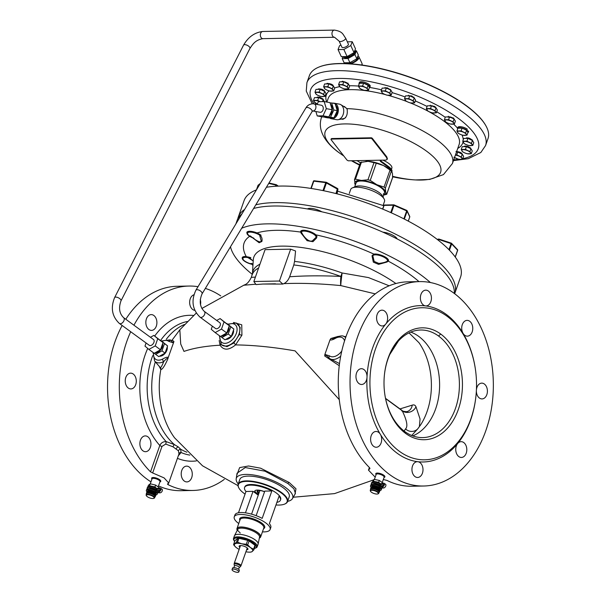 <?xml version="1.0" encoding="UTF-8"?>
<svg xmlns="http://www.w3.org/2000/svg" width="602" height="602" viewBox="0 0 602 602"><rect width="100%" height="100%" fill="white"/><g stroke="black" fill="none" stroke-linecap="round" stroke-linejoin="round"><path stroke-width="0.9" d="M150.974 481.871A102.227 71.646 88.9 0 1 147.204 479.305A102.227 71.646 -91.1 0 1 122.146 325.479M125.795 319.256A102.227 71.646 -91.1 0 1 177.221 286.274L188.99 286.048A102.227 71.646 -91.1 0 1 198.013 286.687M158.492 485.919A102.227 71.646 88.9 0 0 181.157 490.69L192.926 490.457A102.227 71.646 88.9 0 0 224.29 479.395M178.952 453.75L178.433 450.793L172.985 446.804L165.723 444.08L162.006 446.391L152.652 472.961L150.538 471.84A102.227 71.646 -91.1 0 1 130.702 331.732M133.937 325.215A102.227 71.646 -91.1 0 1 188.99 286.048M205.35 288.418A102.227 71.646 -91.1 0 1 220.753 295.898M167.446 484.061L168.011 484.618A102.227 71.646 88.9 0 0 192.926 490.457M194.8 310.346A7.894 5.531 -91.1 0 1 189.69 303.37A7.894 5.531 -91.1 0 1 193.423 294.965A7.894 5.531 -91.1 0 1 193.904 294.777M200.255 299.457A7.894 5.531 -91.1 0 1 200.504 304.71M146.421 318.879A7.894 5.531 -91.1 0 1 151.222 314.613A7.894 5.531 -91.1 0 1 156.324 326.118A7.894 5.531 -91.1 0 1 151.523 330.393A7.894 5.531 -91.1 0 1 146.421 318.879M125.517 383.436A7.894 5.531 -91.1 0 1 130.611 373.15A7.894 5.531 -91.1 0 1 136.007 378.643A7.894 5.531 -91.1 0 1 130.912 388.93A7.894 5.531 -91.1 0 1 125.517 383.436M142.937 450.815A7.894 5.531 -91.1 0 1 140.01 441.988A7.894 5.531 -91.1 0 1 145.255 435.908A7.894 5.531 -91.1 0 1 147.874 436.789A7.894 5.531 -91.1 0 1 150.809 445.615A7.894 5.531 -91.1 0 1 145.564 451.688A7.894 5.531 -91.1 0 1 142.937 450.815M188.494 481.547A7.894 5.531 -91.1 0 1 186.891 481.916A7.894 5.531 -91.1 0 1 181.292 475.294A7.894 5.531 -91.1 0 1 184.987 466.512A7.894 5.531 -91.1 0 1 186.59 466.136A7.894 5.531 -91.1 0 1 192.189 472.758A7.894 5.531 -91.1 0 1 188.494 481.547M152.652 472.961L164.12 477.92L168.733 483.015L167.634 483.91M178.312 455.812L181.089 452.516L180.63 449.152L178.252 446.917L174.467 444.645L166.129 441.582C163.142 441.567 161.035 442.869 159.808 445.495A72.962 51.14 -91.1 0 1 147.716 348.423M159.154 366.249L160.824 369.485C162.269 369.681 164.587 366.197 167.792 359.018C167.958 357.543 166.603 358.393 163.729 361.584A2.152 1.038 -117.4 0 1 162.54 359.093A11.107 6.991 126.2 0 1 153.638 352.877M160.282 367.544L160.335 367.589C160.907 367.799 162.036 365.798 163.729 361.584A13.229 8.323 126.2 0 1 154.594 360.982L153.066 352.463M161.464 340.973L170.05 339.852A13.229 8.323 126.2 0 1 171.156 340.491C172.277 342.387 173.21 342.734 173.948 341.53L172.443 340.356M162.036 341.394A11.107 6.991 126.2 0 1 168.778 341.379A2.152 1.671 127.1 0 1 171.156 340.491L172.623 340.265M173.948 341.53L168.259 357.43C167.288 356.918 165.384 357.475 162.54 359.093M168.778 341.379L173.399 342.839M340.709 356.173A13.229 8.323 126.2 0 1 329.354 358.393A2.152 1.671 -52.9 0 1 329.505 355.872L324.884 354.412L330.024 339.821C330.995 340.333 332.898 339.784 335.743 338.158A11.107 6.991 126.2 0 1 344.54 340.913M159.553 356.166A6.637 4.176 -53.8 0 0 166.897 350.213A6.637 4.176 -53.8 0 0 167.243 346.902M385.573 398.584L402.226 410.76L401.865 410.993L402.226 410.76A8.609 7.42 153.4 0 0 415.974 406.779L420.061 419.015L419.376 426.735M385.528 398.343L402.136 410.496C402.572 411.685 408.306 411.866 407.697 411.362L407.682 411.369A8.609 7.555 68.6 0 0 407.697 411.362L407.697 411.362A8.609 7.555 68.6 0 0 412.204 405.154C413.943 404.529 415.199 405.071 415.974 406.779M399.969 408.908L412.204 405.154M389.825 354.405L398.411 341.025M235.856 223.997L237.068 220.55A114.779 38.543 19.4 0 1 241.899 213.981M253.6 208.48A114.779 38.543 19.4 0 1 427.187 257.099A114.779 38.543 -160.6 0 1 454.299 293.445M252.328 274.392A114.779 38.543 19.4 0 1 230.483 246.775M241.65 228.278A114.779 38.543 19.4 0 1 420.903 274.941A114.779 38.543 -160.6 0 1 430.407 282.534M387.492 260.764C386.935 261.855 384.053 262.743 378.869 263.435L374.196 261.441L372.871 255.985M253.028 263.962L251.094 263.39M249.695 258.01L253.201 261.065M259.597 235.073L261.178 240.8M261.245 240.567C260.99 243.185 257.347 241.635 250.312 235.909M315.779 237.594L312.611 240.642C309.36 242.915 303.604 237.007 301.512 232.214M330.024 339.821L330.859 338.505L333.184 338.602L336.097 337.24A2.152 1.038 62.6 0 0 335.743 338.158M345.954 336.699L343.607 336.345M338.211 336.367L330.859 338.505M219.166 340.529L220.091 345.202C205.621 346.015 193.581 348.084 183.986 351.402L180.713 344.028L179.84 329.783M339.265 399.63L295.1 350.876C273.466 347.128 253.615 345.134 235.548 344.908L241.929 335.163L241.756 324.802L233.516 322.454M339.52 363.585L329.354 358.393C326.555 355.27 325.005 354.473 324.704 355.993L339.257 365.707M324.704 355.993L324.884 354.412M201.851 308.472L243.757 285.25L255.775 284.189M279.426 281.029L290.646 249.16L265.068 249.649L253.848 281.518L279.426 281.029L282.88 284.061L283.813 283.64C300.827 282.925 319.812 283.572 340.77 285.589L375.279 293.881M253.848 281.518L256.053 284.573L262.743 284.046L282.88 284.061M243.757 285.25C244.231 284.686 247.572 285.107 251.275 277.379L255.406 277.078M262.743 284.046L275.46 283.805M283.813 283.64C286.349 282.458 288.29 280.163 289.645 276.769C304.981 275.656 322.055 275.543 340.867 276.416L342.087 272.969L368.484 277.582L389.178 285.792M340.77 285.589A14.35 1.437 96.5 0 1 340.867 276.423A82.497 27.7 19.4 0 0 293.799 264.955L294.566 261.418A82.986 27.865 19.4 0 1 342.094 272.969A14.35 0.512 97.6 0 0 340.77 285.589M290.646 249.16L295.559 250.981L294.566 261.418M289.645 276.769L293.799 264.955M168.259 357.43L167.792 359.018M220.656 343.915A2.152 1.528 154.7 0 1 220.091 345.202C223.598 350.53 228.752 350.432 235.548 344.908A2.152 0.594 46.9 0 0 233.847 342.967L239.415 334.381L240.175 327.458L236.323 323.033L227.737 324.154M294.965 494.25L295.973 488.764L289.133 482.45L260.621 468.198L248.566 465.986L239.626 467.611L236.744 475.279M287.621 501.376A29.874 10.031 -160.6 0 0 292.444 498.622L295.416 493.467L293.949 488.824L287.906 483.504L264.993 471.193L245.27 467.551L237.06 473.225L236.195 478.808A29.874 10.031 -160.6 0 0 238.226 483.978M292.444 498.622A29.874 10.031 -160.6 0 0 285.837 487.71A29.874 10.031 -160.6 0 0 255.248 475.279A29.874 10.031 -160.6 0 0 236.195 478.808M219.339 335.645L221.348 344.72L226.992 346.654L233.847 342.967M225.825 339.355A6.637 4.176 -53.8 0 0 233.17 333.395A6.637 4.176 -53.8 0 0 233.516 330.092M383.308 479.516L386.973 480.404A102.227 71.646 88.9 0 0 411.896 486.243L423.657 486.017A102.227 71.646 88.9 0 1 389.705 474.632A102.227 71.646 -91.1 0 1 351.718 360.35A102.227 71.646 -91.1 0 1 419.722 281.601L407.953 281.826A102.227 71.646 -91.1 0 0 341.176 353.833A102.227 71.646 -91.1 0 0 369.5 467.619L369.718 468.777L369.914 468.213M369.929 468.552L368.462 470.117L375.197 477.16M466.226 453.186A7.894 5.531 -91.1 0 1 461.425 457.452A7.894 5.531 -91.1 0 1 456.324 445.939A7.894 5.531 -91.1 0 1 457.648 443.531A7.894 5.531 -91.1 0 1 461.124 441.672A7.894 5.531 -91.1 0 1 466.226 453.186M423.657 486.017A102.227 71.646 88.9 0 0 491.661 407.268A102.227 71.646 88.9 0 0 453.675 292.986A102.227 71.646 -91.1 0 0 419.722 281.601M475.279 368.432A78.192 54.805 88.9 0 0 463.066 333.35A7.894 5.531 -91.1 0 1 462.178 324.99A7.894 5.531 -91.1 0 1 467.084 320.369A7.894 5.531 -91.1 0 1 469.711 321.25A7.894 5.531 -91.1 0 1 472.638 330.069A7.894 5.531 -91.1 0 1 467.393 336.149A7.894 5.531 -91.1 0 1 464.774 335.269A7.894 5.531 -91.1 0 1 463.066 333.35A78.192 54.805 88.9 0 0 446.157 314.334A78.192 54.805 88.9 0 0 425.524 305.899A7.894 5.531 -91.1 0 1 420.422 298.923A7.894 5.531 -91.1 0 1 424.154 290.518A7.894 5.531 -91.1 0 1 425.757 290.149A7.894 5.531 -91.1 0 1 431.356 296.771A7.894 5.531 -91.1 0 1 427.661 305.553A7.894 5.531 -91.1 0 1 426.065 305.921A7.894 5.531 -91.1 0 1 425.524 305.899A78.192 54.805 88.9 0 0 385.739 324.079A7.894 5.531 -91.1 0 1 382.262 325.945A7.894 5.531 -91.1 0 1 377.161 314.432A7.894 5.531 -91.1 0 1 381.954 310.165A7.894 5.531 -91.1 0 1 387.056 321.671A7.894 5.531 -91.1 0 1 385.739 324.079A78.192 54.805 88.9 0 0 367.009 377.251A7.894 5.531 -91.1 0 1 361.644 384.482A7.894 5.531 -91.1 0 1 356.249 378.989A7.894 5.531 -91.1 0 1 361.343 368.702A7.894 5.531 -91.1 0 1 366.738 374.196A7.894 5.531 -91.1 0 1 367.009 377.251A78.192 54.805 88.9 0 0 380.321 434.26A7.894 5.531 -91.1 0 1 381.209 442.628A7.894 5.531 -91.1 0 1 376.295 447.248A7.894 5.531 -91.1 0 1 373.676 446.368A7.894 5.531 -91.1 0 1 370.742 437.541A7.894 5.531 -91.1 0 1 375.994 431.468A7.894 5.531 -91.1 0 1 378.613 432.341A7.894 5.531 -91.1 0 1 380.321 434.26A78.192 54.805 88.9 0 0 397.23 453.276A78.192 54.805 88.9 0 0 417.863 461.719A7.894 5.531 -91.1 0 1 422.958 468.695A7.894 5.531 -91.1 0 1 419.225 477.1A7.894 5.531 -91.1 0 1 417.622 477.469A7.894 5.531 -91.1 0 1 412.024 470.847A7.894 5.531 -91.1 0 1 415.719 462.065A7.894 5.531 -91.1 0 1 417.321 461.689A7.894 5.531 -91.1 0 1 417.863 461.719A78.192 54.805 88.9 0 0 457.648 443.531A78.192 54.805 88.9 0 0 475.828 397.109M476.423 389.72A7.894 5.531 -91.1 0 1 481.735 383.135A7.894 5.531 -91.1 0 1 487.131 388.629A7.894 5.531 -91.1 0 1 482.036 398.915A7.894 5.531 -91.1 0 1 476.641 393.422A7.894 5.531 -91.1 0 1 476.355 390.969M399.435 451.334A76.04 53.292 88.9 0 0 424.688 459.808A76.04 53.292 88.9 0 0 475.271 401.225A76.04 53.292 88.9 0 0 447.015 316.216A76.04 53.292 88.9 0 0 421.761 307.75A76.04 53.292 88.9 0 0 371.178 366.325A76.04 53.292 88.9 0 0 399.435 451.334M405.718 433.493A55.956 39.213 -91.1 0 1 384.904 394.927A55.956 39.213 -91.1 0 1 384.497 374.113A55.956 39.213 -91.1 0 1 440.732 334.065A55.956 39.213 -91.1 0 1 458.325 409.45A55.956 39.213 -91.1 0 1 405.718 433.493L404.86 431.611A53.804 37.708 -91.1 0 1 384.874 394.739M384.482 374.301A53.804 37.708 -91.1 0 1 420.655 330.016A53.804 37.708 -91.1 0 1 438.527 336.006A53.804 37.708 -91.1 0 1 458.521 396.154A53.804 37.708 -91.1 0 1 422.724 437.601A53.804 37.708 -91.1 0 1 404.86 431.611M417.946 428.632L411.708 435.487M253.209 260.929L246.271 256.557A8.609 2.89 -160.6 0 0 242.252 257.596M252.637 237.813L259.123 242.741L261.87 241.492C262.72 238.083 261.118 235.232 257.054 232.936A8.609 2.89 -160.6 0 0 246.843 232.372M301.339 233.441L307.11 240.695L312.95 241.695L316.584 238.008L315.869 234.848A8.609 2.89 -160.6 0 0 303.4 230.242A8.609 2.89 -160.6 0 0 300.684 231.334M388.478 260.809A8.609 2.89 -160.6 0 0 380.878 255.075A8.609 2.89 -160.6 0 0 373.872 254.097L372.006 255.752L373.323 262.141L378.583 264.376L386.943 262.043M237.782 218.902A114.779 38.543 19.4 0 1 238.257 217.172A114.779 38.543 19.4 0 1 244.615 209.481M255.797 204.838A114.779 38.543 19.4 0 1 428.376 253.72A114.779 38.543 -160.6 0 1 454.781 293.422A114.779 38.543 -160.6 0 1 454.668 293.723M382.932 232.169A10.046 3.371 19.4 0 1 388.44 233.373A10.046 3.371 19.4 0 1 397.215 238.971M307.389 208.939A10.046 3.371 19.4 0 1 309.977 208.367A10.046 3.371 19.4 0 1 321.859 211.814M238.257 217.172L244.096 200.601A114.779 38.543 19.4 0 1 256.444 189.878L257.972 185.521M266.393 187.282A114.779 38.543 19.4 0 1 434.215 237.15A114.779 38.543 -160.6 0 1 460.62 276.852L454.781 293.422M383.105 205.395L384.52 201.377A17.932 6.02 -160.6 0 0 384.121 198.961A17.932 6.02 -160.6 0 0 380.396 195.168A17.932 6.02 19.4 0 0 352.516 187.824A17.932 6.02 19.4 0 0 350.688 189.457L349.273 193.483M352.516 187.824L355.865 186.477A15.035 5.049 19.4 0 1 379.237 192.632A15.035 5.049 -160.6 0 1 382.36 195.808L384.121 198.961M457.55 250.44L457.595 250.199A0.715 0.564 -43.3 0 0 457.505 249.627A0.715 0.715 0 0 1 457.655 250.357L455.293 257.084M449.446 250.191L451.658 243.908L451.274 243.193A0.715 0.564 136.7 0 1 451.658 243.908L457.595 250.199L455.21 256.964M451.252 243.185L438.993 239.077L438.203 239.438A0.715 0.602 -104.1 0 1 438.971 239.107M406.764 210.437A0.715 0.64 155.2 0 1 407.118 211.204L406.734 210.391L394.092 204.951M409.699 217.036L409.751 216.893A0.715 0.64 -24.8 0 0 409.729 216.442L407.102 210.745A0.715 0.715 0 0 0 406.734 210.391L394.062 204.891L394.001 205.38L393.332 205.222A0.715 0.504 -91.1 0 1 394.001 204.913L394.062 204.891A0.715 0.715 0 0 0 393.768 204.83L384.527 205.011A0.715 0.504 88.9 0 0 384.091 205.395L382.639 209.075M385.649 261.915A7.751 2.604 -160.6 0 0 387.507 260.967A7.751 2.604 -160.6 0 0 383.624 257.024A7.751 2.604 -160.6 0 0 375.339 254.842A7.751 2.604 -160.6 0 0 372.894 255.827M337.624 188.607A0.715 0.677 -169.7 0 1 337.888 189.374L337.097 193.709A0.715 0.677 10.3 0 0 337.128 193.611L337.128 193.611A0.715 0.677 10.3 0 0 337.135 193.505M336.375 193.663L337.888 189.374L325.772 182.639L326.164 182.248L326.45 182.865L323.68 190.736M335.991 193.566L337.429 188.516M314.312 180.841L313.409 181.247A0.715 0.677 -169.7 0 1 314.026 180.803M315.99 237.083A7.751 2.604 -160.6 0 0 309.308 232.116A7.751 2.604 -160.6 0 0 301.339 232.071A7.751 2.604 -160.6 0 0 301.301 232.206A7.751 2.604 -160.6 0 0 302.595 234.336M268.733 183.407L275.912 185.085L276.273 184.739A0.715 0.451 126.2 0 1 276.559 185.363L275.912 185.085L275.498 186.266M260.327 235.57A7.751 2.604 -160.6 0 0 252.614 232.387A7.751 2.604 -160.6 0 0 247.497 233.102A7.751 2.604 -160.6 0 0 249.281 235.788A7.751 2.604 -160.6 0 0 253.434 237.948M250.394 258.22A7.751 2.604 -160.6 0 0 242.915 258.326A7.751 2.604 -160.6 0 0 249.747 263.488A7.751 2.604 -160.6 0 0 253.013 264.293M238.61 569.281L239.22 567.543A2.513 0.843 19.4 0 0 238.648 566.67A2.513 0.843 -160.6 0 0 236.15 565.639A2.513 0.843 -160.6 0 0 234.487 565.872L233.877 567.611M238.512 569.206A3.589 1.204 -160.6 0 0 234.946 567.731A3.589 1.204 -160.6 0 0 232.575 568.062L232.063 569.515A3.589 1.204 -160.6 0 0 232.884 570.756A3.589 1.204 19.4 0 0 236.458 572.231A3.589 1.204 19.4 0 0 238.828 571.9L239.34 570.448A3.589 1.204 19.4 0 0 238.512 569.206M238.828 571.9A3.589 1.204 19.4 0 0 238.001 570.658A3.589 1.204 -160.6 0 0 234.434 569.183A3.589 1.204 -160.6 0 0 232.063 569.515M344.63 63.443L344.675 63.541A7.894 2.972 155.3 0 1 344.63 63.443A7.894 2.972 155.3 0 1 344.532 62.789M350.507 63.82A7.894 2.972 -24.7 0 0 358.973 56.851L361.968 63.376A7.894 2.972 155.3 0 1 362.065 63.692A7.894 2.972 155.3 0 1 361.727 65.008M358.973 56.851A7.894 2.972 -24.7 0 0 357.881 56.046M348.528 63.699A6.637 2.506 -24.7 0 0 355.203 61.103A6.637 2.506 -24.7 0 0 357.829 57.378A6.637 2.506 -24.7 0 0 357.52 56.994M345.721 62.766A6.637 2.506 -24.7 0 0 345.774 62.924A6.637 2.506 -24.7 0 0 346.722 63.609M485.806 125.615A94.333 31.68 -160.6 0 0 485.701 125.419A94.333 31.68 -160.6 0 0 339.641 63.519A94.333 31.68 -160.6 0 0 319.436 66.867A94.333 31.68 -160.6 0 0 319.226 66.95M339.302 63.669A94.695 31.801 -160.6 0 0 319.022 67.033A94.695 31.801 -160.6 0 0 309.39 75.656L306.922 82.655A94.695 31.801 19.4 0 1 336.842 70.667A94.695 31.801 19.4 0 1 438.053 97.351A94.695 31.801 19.4 0 1 485.558 145.564L488.019 138.565A94.695 31.801 -160.6 0 0 485.919 125.81A94.695 31.801 -160.6 0 0 339.302 63.669M348.453 84.129L342.658 81.21L341.477 81.812M317.848 89.359L317.931 89.119C321.22 88.637 323.515 89.495 324.817 91.685L324.877 91.572M323.327 99.924L323.387 99.548C320.625 97.14 318.285 96.546 316.359 97.75M333.072 86.492C333.35 84.731 331.326 83.708 326.991 83.415L326.502 83.919M461.967 154.797C462.276 152.961 460.274 151.855 455.97 151.493M471.027 149.1C469.748 146.828 467.483 145.895 464.217 146.301L464.142 146.662M472.585 140.733L472.6 140.462C469.861 137.986 467.543 137.309 465.647 138.437M454.247 119.234L453.389 117.969L447.294 116.923M436.202 108.082L434.493 106.321L429.234 105.794M414.417 98.126L411.685 95.914L407.434 95.853M391.022 90.345L387.184 87.779L384.023 88.088M344.156 106.546L344.788 106.599A6.456 4.56 -79.6 0 0 344.193 106.554A6.456 4.56 -79.6 0 0 343.9 106.569L347.023 108.631C347.941 114.26 346.541 117.819 342.824 119.301L341.454 119.038M341.627 119.008A6.456 4.56 -79.6 0 0 342.342 119.271M382.827 160.147A13.808 4.635 19.4 0 1 391.849 168.154L391.413 169.388M332.801 103.168A7.894 5.576 -79.6 0 1 333.312 103.123A7.894 5.576 100.4 0 1 334.102 103.183L339.498 104.169A7.894 5.576 100.4 0 1 340.913 104.725L345.736 107.713A5.742 4.056 100.4 0 1 347.256 109.549M345.676 117.548A5.742 4.056 100.4 0 1 343.75 118.594L338.181 119.685A7.894 5.576 100.4 0 1 337.459 119.76A7.894 5.576 100.4 0 1 336.668 119.7L331.266 118.714A7.894 5.576 -79.6 0 0 332.056 118.775A7.894 5.576 100.4 0 0 338.256 111.393A7.894 5.576 100.4 0 0 334.102 103.183M340.913 104.725A7.894 5.576 100.4 0 1 343.712 111.829A7.894 5.576 100.4 0 1 338.181 119.685M329.475 117.902A7.894 5.576 -79.6 0 0 331.266 118.714M334.471 116.698A6.637 4.688 -79.6 0 0 335.623 105.297M386.793 156.881L372.42 138.452L372.089 138.987L386.559 157.536L386.793 156.881L387.387 158.777M372.089 138.987A1.001 0.489 -147.9 0 0 370.847 138.325L331.348 139.085A1.001 0.489 -147.9 0 0 331.025 139.228L331.356 138.693A1.001 0.489 32.1 0 1 331.679 138.55L371.178 137.79A1.001 0.489 32.1 0 1 372.42 138.452M331.025 139.228A1.001 0.489 -147.9 0 0 331.16 139.777L347.03 160.124L348.295 160.809L385.95 160.087L387.161 159.417L386.559 157.536M356.023 160.666A1.791 0.602 19.4 0 1 358.423 161.464L360.342 162.864M391.759 171.344A15.065 5.057 19.4 0 0 388.237 167.138L381.036 161.87A3.589 1.204 19.4 0 1 380.208 160.629A3.589 1.204 19.4 0 1 381.344 160.177M391.947 171.645A15.065 5.057 -160.6 0 0 388.463 166.498L381.262 161.231A3.589 1.204 -160.6 0 1 380.456 160.358M365.903 161.328A16.322 5.478 19.4 0 1 366.001 161.321A16.322 5.478 19.4 0 1 368.108 161.313L360.545 162.442M392.594 177.477L392.429 173.037L390.224 169.847A16.322 5.478 -160.6 0 0 383.549 165.573A16.322 5.478 -160.6 0 0 368.108 161.313L376.295 163.195L370.238 180.397L367.957 179.772L361.373 180.434A16.322 5.478 -160.6 0 0 354.811 183.64A16.322 5.478 -160.6 0 0 355.368 184.919M383.722 194.905A16.322 5.478 -160.6 0 0 385.694 192.158A16.322 5.478 -160.6 0 0 376.814 184.694A16.322 5.478 -160.6 0 0 361.373 180.434L355.458 179.17L354.488 179.644L360.523 162.359M354.488 179.644L355.315 185.062M392.752 177.026L386.695 194.228L385.694 192.158L385.378 188.163L384.061 187.064L376.814 184.694L370.238 180.397M383.655 195.093L386.717 194.311L392.715 177.289M376.295 163.195L383.549 165.573L391.435 170.96L385.378 188.163M383.188 194.13A15.035 5.049 -160.6 0 0 384.437 192.888A15.035 5.049 -160.6 0 0 374.166 183.986A15.035 5.049 -160.6 0 0 357.317 181.661A15.035 5.049 -160.6 0 0 356.075 182.903M369.35 87.772A5.742 1.926 -160.6 0 0 369.839 87.29A5.742 1.926 -160.6 0 1 369.35 87.772A5.742 1.926 -160.6 0 0 369.839 87.29A5.742 1.926 -160.6 0 1 369.35 87.772A5.742 1.926 -160.6 0 0 369.839 87.29L370.2 86.267A5.742 1.926 -160.6 0 0 367.318 83.347A5.742 1.926 -160.6 0 0 361.185 81.729A5.742 1.926 -160.6 0 1 367.318 83.347A5.742 1.926 -160.6 0 1 370.2 86.267A5.742 1.926 -160.6 0 0 367.318 83.347A5.742 1.926 -160.6 0 0 361.185 81.729A5.742 1.926 -160.6 0 1 367.318 83.347A5.742 1.926 -160.6 0 1 370.2 86.267A5.742 1.926 -160.6 0 0 367.318 83.347A5.742 1.926 -160.6 0 0 361.185 81.729A5.742 1.926 -160.6 0 0 359.371 82.459L359.01 83.475A5.742 1.926 -160.6 0 0 359.093 84.16A5.742 1.926 -160.6 0 1 359.01 83.475A5.742 1.926 -160.6 0 0 359.093 84.16A5.742 1.926 -160.6 0 1 359.01 83.475A5.742 1.926 -160.6 0 0 359.093 84.16M369.839 87.29A5.742 1.926 -160.6 0 0 366.964 84.37A5.742 1.926 -160.6 0 0 360.824 82.752A5.742 1.926 -160.6 0 1 366.964 84.37A5.742 1.926 -160.6 0 1 369.839 87.29A5.742 1.926 -160.6 0 0 366.964 84.37A5.742 1.926 -160.6 0 0 360.824 82.752A5.742 1.926 -160.6 0 1 366.964 84.37A5.742 1.926 -160.6 0 1 369.839 87.29L370.2 86.267L369.839 87.29A5.742 1.926 -160.6 0 0 366.964 84.37A5.742 1.926 -160.6 0 0 360.824 82.752A5.742 1.926 -160.6 0 0 359.01 83.475A5.742 1.926 -160.6 0 1 360.824 82.752A5.742 1.926 -160.6 0 0 359.01 83.475A5.742 1.926 -160.6 0 1 360.824 82.752A5.742 1.926 -160.6 0 0 359.01 83.475L359.371 82.459L359.01 83.475M462.268 154.172L461.252 157.047L462.622 159.131L463.608 156.339L462.268 154.172L457.753 152.058L456.451 152.088A2.867 0.963 -160.6 0 1 457.121 151.967A2.867 0.963 -160.6 0 1 461.553 153.834M457.753 152.058L456.775 154.857L461.252 157.047M455.405 155.053L456.775 154.857M455.375 155.135A4.665 1.565 19.4 0 1 459.273 156.257A4.665 1.565 -160.6 0 1 461.787 158.1A4.665 1.565 19.4 0 1 460.455 159.372L458.423 159.214L453.885 157.19M462.622 159.131L460.455 159.372A4.665 1.565 19.4 0 1 455.782 158.213A4.665 1.565 -160.6 0 1 454.533 157.528M467.385 129.204A5.742 1.926 -160.6 0 0 461.674 126.849A5.742 1.926 -160.6 0 0 457.881 127.376A5.742 1.926 -160.6 0 1 461.674 126.849A5.742 1.926 -160.6 0 1 467.385 129.204A5.742 1.926 -160.6 0 0 461.674 126.849A5.742 1.926 -160.6 0 0 457.881 127.376A5.742 1.926 -160.6 0 1 461.674 126.849A5.742 1.926 -160.6 0 1 467.385 129.204A5.742 1.926 -160.6 0 0 461.674 126.849A5.742 1.926 -160.6 0 0 457.881 127.376L457.52 128.399A5.742 1.926 -160.6 0 0 457.603 129.076A5.742 1.926 -160.6 0 1 457.52 128.399A5.742 1.926 -160.6 0 0 457.603 129.076A5.742 1.926 -160.6 0 1 457.52 128.399A5.742 1.926 -160.6 0 0 457.603 129.076M467.852 132.688A5.742 1.926 -160.6 0 0 468.348 132.207A5.742 1.926 -160.6 0 1 467.852 132.688A5.742 1.926 -160.6 0 0 468.348 132.207A5.742 1.926 -160.6 0 1 467.852 132.688A5.742 1.926 -160.6 0 0 468.348 132.207A5.742 1.926 -160.6 0 0 467.024 130.22A5.742 1.926 -160.6 0 0 461.313 127.865A5.742 1.926 -160.6 0 0 457.52 128.399A5.742 1.926 -160.6 0 1 461.313 127.865A5.742 1.926 -160.6 0 1 467.024 130.22A5.742 1.926 -160.6 0 0 461.313 127.865A5.742 1.926 -160.6 0 0 457.52 128.399A5.742 1.926 -160.6 0 1 461.313 127.865A5.742 1.926 -160.6 0 1 467.024 130.22A5.742 1.926 -160.6 0 0 461.313 127.865A5.742 1.926 -160.6 0 0 457.52 128.399L457.881 127.376L457.52 128.399M471.276 153.691L472.261 150.891L470.922 148.724L466.415 146.617L462.216 146.7L461.23 149.492L465.429 149.409L469.906 151.599L471.276 153.691L467.084 153.766L464.443 152.773L462.539 151.742L461.23 149.492M466.415 146.617L465.429 149.409M470.922 148.724L469.906 151.599M463.262 149.65A4.665 1.565 19.4 0 1 467.927 150.816A4.665 1.565 -160.6 0 1 470.44 152.652A4.665 1.565 19.4 0 1 469.108 153.931A4.665 1.565 19.4 0 1 464.443 152.773A4.665 1.565 -160.6 0 1 461.922 150.929A4.665 1.565 19.4 0 1 463.262 149.65M470.207 148.393A2.867 0.963 -160.6 0 0 465.775 146.527A2.867 0.963 -160.6 0 0 465.12 146.64M472.781 145.436L473.759 142.644L472.419 140.477L467.912 138.37L463.713 138.445L462.727 141.244L466.926 141.161L471.411 143.351L472.781 145.436L468.582 145.518L465.94 144.518L464.044 143.494L462.727 141.244M467.912 138.37L466.926 141.161M472.419 140.477L471.411 143.351M464.759 141.402A4.665 1.565 19.4 0 1 469.425 142.569A4.665 1.565 -160.6 0 1 471.945 144.405A4.665 1.565 19.4 0 1 470.606 145.684A4.665 1.565 19.4 0 1 465.94 144.518A4.665 1.565 -160.6 0 1 463.42 142.682A4.665 1.565 19.4 0 1 464.759 141.402M471.712 140.146A2.867 0.963 -160.6 0 0 467.272 138.272A2.867 0.963 -160.6 0 0 466.625 138.392M466.971 135.194L467.957 132.402L466.618 130.228L462.103 128.121L457.911 128.203L456.926 130.995L461.124 130.912L465.602 133.11L466.971 135.194L462.772 135.277L460.131 134.276L458.235 133.245L456.926 130.995M462.103 128.121L461.124 130.912M466.618 130.228L465.602 133.11M458.95 131.161A4.665 1.565 19.4 0 1 463.623 132.32A4.665 1.565 -160.6 0 1 466.136 134.156A4.665 1.565 19.4 0 1 464.804 135.435A4.665 1.565 19.4 0 1 460.131 134.276A4.665 1.565 -160.6 0 1 457.618 132.432A4.665 1.565 19.4 0 1 458.95 131.161M361.185 81.729A5.742 1.926 -160.6 0 0 359.371 82.459A5.742 1.926 -160.6 0 1 361.185 81.729A5.742 1.926 -160.6 0 0 359.371 82.459A5.742 1.926 -160.6 0 1 361.185 81.729M454.427 123.952L455.413 121.16L454.074 118.993L449.566 116.886L445.367 116.961L444.381 119.753L448.58 119.678L453.058 121.867L454.427 123.952L450.236 124.035L447.595 123.034L445.691 122.01L444.381 119.753M449.566 116.886L448.58 119.678M454.074 118.993L453.058 121.867M446.413 119.918A4.665 1.565 19.4 0 1 451.079 121.077A4.665 1.565 -160.6 0 1 453.592 122.921A4.665 1.565 19.4 0 1 452.26 124.2A4.665 1.565 19.4 0 1 447.595 123.034A4.665 1.565 -160.6 0 1 445.074 121.198A4.665 1.565 19.4 0 1 446.413 119.918M453.359 118.654A2.867 0.963 -160.6 0 0 448.926 116.788A2.867 0.963 -160.6 0 0 448.272 116.908M468.348 132.207A5.742 1.926 -160.6 0 0 467.024 130.22A5.742 1.926 -160.6 0 1 468.348 132.207A5.742 1.926 -160.6 0 0 467.024 130.22A5.742 1.926 -160.6 0 1 468.348 132.207L468.702 131.191M436.382 112.822L437.361 110.031L436.021 107.856L431.514 105.749L427.315 105.832L426.329 108.623L430.528 108.541L435.013 110.73L436.382 112.822L432.183 112.898L429.542 111.904L427.646 110.873L426.329 108.623M431.514 105.749L430.528 108.541M436.021 107.856L435.013 110.73M428.361 108.781A4.665 1.565 19.4 0 1 433.026 109.948A4.665 1.565 -160.6 0 1 435.547 111.784A4.665 1.565 19.4 0 1 434.208 113.063A4.665 1.565 19.4 0 1 429.542 111.904A4.665 1.565 -160.6 0 1 427.021 110.061A4.665 1.565 19.4 0 1 428.361 108.781M435.314 107.525A2.867 0.963 -160.6 0 0 430.874 105.659A2.867 0.963 -160.6 0 0 430.227 105.771M414.59 102.882L415.568 100.09L414.229 97.923L409.721 95.808L405.522 95.891L404.536 98.683L408.735 98.608L413.22 100.797L414.59 102.882L410.391 102.965L407.75 101.964L405.853 100.94L404.536 98.683M409.721 95.808L408.735 98.608M414.229 97.923L413.22 100.797M406.568 98.848A4.665 1.565 19.4 0 1 411.234 100.007A4.665 1.565 -160.6 0 1 413.755 101.851A4.665 1.565 19.4 0 1 412.415 103.123A4.665 1.565 19.4 0 1 407.75 101.964A4.665 1.565 -160.6 0 1 405.229 100.128A4.665 1.565 19.4 0 1 406.568 98.848M413.521 97.584A2.867 0.963 -160.6 0 0 409.082 95.718A2.867 0.963 -160.6 0 0 408.434 95.838M391.187 95.116L392.173 92.324L390.826 90.149L386.318 88.042L382.119 88.125L381.141 90.917L385.333 90.834L389.818 93.024L391.187 95.116L386.988 95.191L384.347 94.198L382.451 93.167L381.141 90.917M386.318 88.042L385.333 90.834M390.826 90.149L389.818 93.024M383.165 91.075A4.665 1.565 19.4 0 1 387.831 92.241A4.665 1.565 -160.6 0 1 390.352 94.078A4.665 1.565 19.4 0 1 389.012 95.357A4.665 1.565 19.4 0 1 384.347 94.198A4.665 1.565 -160.6 0 1 381.834 92.354A4.665 1.565 19.4 0 1 383.165 91.075M390.119 89.818A2.867 0.963 -160.6 0 0 385.679 87.952A2.867 0.963 -160.6 0 0 385.032 88.065M368.469 90.277L369.447 87.478L368.108 85.311L363.6 83.204L359.402 83.287L358.416 86.078L362.615 85.996L367.1 88.185L368.469 90.277L364.27 90.353L361.629 89.359L359.733 88.328L358.416 86.078A72.323 24.283 19.4 0 0 349.461 85.762M363.6 83.204L362.615 85.996M368.108 85.311L367.1 88.185M360.447 86.236A4.665 1.565 19.4 0 1 365.113 87.403A4.665 1.565 -160.6 0 1 367.634 89.239A4.665 1.565 19.4 0 1 366.294 90.518A4.665 1.565 19.4 0 1 361.629 89.359A4.665 1.565 -160.6 0 1 359.108 87.516A4.665 1.565 19.4 0 1 360.447 86.236M348.656 88.84L349.634 86.041L348.295 83.874L343.787 81.767L339.588 81.849L338.602 84.641L342.801 84.558L347.286 86.748L348.656 88.84L344.457 88.915L341.816 87.922L339.919 86.891L338.602 84.641M343.787 81.767L342.801 84.558M348.295 83.874L347.286 86.748M340.634 84.799A4.665 1.565 19.4 0 1 345.3 85.966A4.665 1.565 -160.6 0 1 347.821 87.802A4.665 1.565 19.4 0 1 346.481 89.081A4.665 1.565 19.4 0 1 341.816 87.922A4.665 1.565 -160.6 0 1 339.295 86.078A4.665 1.565 19.4 0 1 340.634 84.799M347.587 83.543A2.867 0.963 -160.6 0 0 343.148 81.676A2.867 0.963 -160.6 0 0 342.5 81.789M333.689 90.947L334.667 88.148L333.327 85.981L328.82 83.874L324.621 83.956L323.635 86.748L327.834 86.665L332.319 88.855L333.689 90.947L329.49 91.022L326.848 90.029L324.952 88.998L323.635 86.748M328.82 83.874L327.834 86.665M333.327 85.981L332.319 88.855M325.667 86.906A4.665 1.565 19.4 0 1 330.332 88.073A4.665 1.565 -160.6 0 1 332.853 89.909A4.665 1.565 19.4 0 1 331.514 91.188A4.665 1.565 19.4 0 1 326.848 90.029A4.665 1.565 -160.6 0 1 324.327 88.185A4.665 1.565 19.4 0 1 325.667 86.906M332.62 85.65A2.867 0.963 -160.6 0 0 328.18 83.783A2.867 0.963 -160.6 0 0 327.533 83.896M325.027 96.388L326.013 93.596L324.674 91.429L320.166 89.314L315.967 89.397L314.981 92.189L319.18 92.114L323.658 94.303L325.027 96.388L320.828 96.47L318.187 95.47L316.291 94.446L314.981 92.189M320.166 89.314L319.18 92.114M324.674 91.429L323.658 94.303M317.006 92.354A4.665 1.565 19.4 0 1 321.679 93.513A4.665 1.565 -160.6 0 1 324.192 95.357A4.665 1.565 19.4 0 1 322.86 96.629A4.665 1.565 19.4 0 1 318.187 95.47A4.665 1.565 -160.6 0 1 315.674 93.634A4.665 1.565 19.4 0 1 317.006 92.354M323.959 91.09A2.867 0.963 -160.6 0 0 319.527 89.224A2.867 0.963 -160.6 0 0 318.872 89.344M324.38 101.625L323.176 99.676L318.661 97.569L314.462 97.644L313.484 100.436L317.683 100.361L320.181 101.761M318.661 97.569L317.683 100.361M323.176 99.676L322.484 101.618M317.307 103.995L314.176 101.881A4.665 1.565 19.4 0 1 315.508 100.602A4.665 1.565 19.4 0 1 319.971 101.67M317.314 103.988A4.665 1.565 19.4 0 1 316.69 103.717A4.665 1.565 -160.6 0 1 314.176 101.881L313.484 100.436M322.461 99.338A2.867 0.963 -160.6 0 0 318.029 97.471A2.867 0.963 -160.6 0 0 317.374 97.592M259.108 490.487A5.237 1.761 -160.6 0 0 259.71 491.006M259.146 492.602A5.237 1.761 19.4 0 1 258.017 490.841A5.237 1.761 19.4 0 1 258.22 490.562M258.822 493.535A5.952 2.002 19.4 0 1 258.484 493.301A5.952 2.002 19.4 0 1 257.724 490.698A5.952 2.002 19.4 0 1 264.556 491.789M254.902 490.818A8.247 2.769 -160.6 0 0 256.851 493.331A8.247 2.769 -160.6 0 0 258.521 494.377M264.587 491.683A8.247 2.769 -160.6 0 0 254.729 491.119A8.247 2.769 -160.6 0 0 256.625 493.971A8.247 2.769 -160.6 0 0 258.296 495.017M276.882 502.354A19.008 6.381 -160.6 0 0 280.442 500.172A19.008 6.381 -160.6 0 0 279.035 496.244L269.38 523.65A19.008 6.381 -160.6 0 1 270.787 527.578L270.117 529.489A19.008 6.381 -160.6 0 0 260.576 519.812A19.008 6.381 -160.6 0 0 240.258 514.454A19.008 6.381 -160.6 0 0 234.253 516.862A19.008 6.381 -160.6 0 0 238.753 523.529M256.143 515.666L264.79 491.112L271.833 490.976A19.008 6.381 -160.6 0 0 250.582 485.137A19.008 6.381 -160.6 0 0 244.578 487.545A19.008 6.381 -160.6 0 0 245.985 491.473L253.028 491.337L258.25 495.16M245.985 491.473L238.482 512.769M245.45 512.851L253.028 491.337M271.833 490.976L262.186 518.382A19.008 6.381 -160.6 0 0 240.935 512.543A19.008 6.381 -160.6 0 0 234.93 514.951L234.253 516.862M244.578 487.545L244.803 486.905A19.008 6.381 19.4 0 1 250.808 484.497A19.008 6.381 19.4 0 1 271.126 489.855A19.008 6.381 19.4 0 1 280.667 499.532L280.442 500.172M262.434 531.867A19.008 6.381 -160.6 0 0 264.112 531.897A19.008 6.381 -160.6 0 0 270.117 529.489M245.059 494.107A25.826 8.669 19.4 0 1 244.314 493.572A25.826 8.669 19.4 0 1 238.949 488.124A25.826 8.669 19.4 0 1 251.32 481.623A25.826 8.669 19.4 0 1 281.149 492.865A25.826 8.669 19.4 0 1 284.468 504.152A25.826 8.669 19.4 0 1 275.957 504.98M238.843 487.929A26.187 8.789 19.4 0 1 238.731 487.733A26.187 8.789 19.4 0 1 238.151 484.204A26.187 8.789 19.4 0 1 255.451 481.781A26.187 8.789 19.4 0 1 281.518 492.541A26.187 8.789 19.4 0 1 287.545 501.601A26.187 8.789 19.4 0 1 284.881 503.979A26.187 8.789 19.4 0 1 284.671 504.062M287.545 501.601L289.223 496.816A26.187 8.789 -160.6 0 0 283.203 487.763A26.187 8.789 -160.6 0 0 257.137 477.002A26.187 8.789 -160.6 0 0 239.829 479.425L238.151 484.204M237.271 530.287A12.552 4.214 -160.6 0 1 236.977 528.564A12.552 4.214 -160.6 0 1 245.27 527.405A12.552 4.214 -160.6 0 1 257.769 532.559A12.552 4.214 19.4 0 1 260.658 536.901A12.552 4.214 19.4 0 1 259.349 538.06M258.13 544.042L259.537 537.127A11.581 3.89 -160.6 0 0 256.828 533.297A11.581 3.89 -160.6 0 0 245.541 528.586A11.581 3.89 -160.6 0 0 237.707 529.444L234.471 535.712A12.552 4.214 -160.6 0 1 242.96 534.787A12.552 4.214 -160.6 0 1 255.188 539.889A12.552 4.214 19.4 0 1 258.13 544.042A12.552 4.214 19.4 0 1 258.077 544.238L257.182 546.782A12.552 4.214 -160.6 0 0 254.292 542.44A12.552 4.214 -160.6 0 0 241.793 537.285A12.552 4.214 -160.6 0 0 233.501 538.444A12.552 4.214 -160.6 0 0 233.779 540.137L234.216 540.912A11.837 3.973 -160.6 0 0 234.645 541.544M234.471 535.712A12.552 4.214 -160.6 0 0 234.396 535.893L233.501 538.444M254.345 548.482A11.837 3.973 -160.6 0 0 255.075 548.264A11.837 3.973 -160.6 0 0 253.555 543.087A11.837 3.973 -160.6 0 0 239.882 537.932A11.837 3.973 -160.6 0 0 234.216 540.912M255.075 548.264L255.903 547.925A12.552 4.214 -160.6 0 0 257.182 546.782M257.852 490.653A5.742 1.926 -160.6 0 0 257.385 491.119A5.742 1.926 -160.6 0 0 258.709 493.106A5.742 1.926 -160.6 0 0 258.92 493.256M245.925 551.756A9.685 3.251 -160.6 0 0 250.063 552.139L250.981 552.079A10.761 3.612 19.4 0 0 251.026 552.072L252.261 551.492A9.685 3.251 -160.6 0 0 250.447 547.579L247.7 544.878L249.077 540.965L254.962 545.269A10.761 3.612 19.4 0 1 255.256 545.901L253.878 549.807A10.761 3.612 19.4 0 0 253.585 549.182L250.447 547.579A9.685 3.251 -160.6 0 0 241.733 543.802A9.685 3.251 -160.6 0 0 234.825 543.93A9.685 3.251 -160.6 0 0 235.691 547.075A9.685 3.251 -160.6 0 0 236.639 547.843A9.685 3.251 -160.6 0 0 239.16 549.37M249.077 540.965A10.761 3.612 -160.6 0 0 247.678 540.355L238.941 538.316A10.761 3.612 -160.6 0 0 237.828 538.338L234.976 540.604L233.599 544.509A10.761 3.612 19.4 0 0 233.892 545.141L235.645 547.037M250.063 552.139A9.685 3.251 -160.6 0 0 252.261 551.492L253.878 549.807M246.594 549.844A4.665 1.565 -160.6 0 0 247.836 548.633A4.665 1.565 -160.6 0 0 246.865 547.647A4.665 1.565 -160.6 0 0 239.619 545.736A4.665 1.565 -160.6 0 0 239.829 547.466M246.775 549.34A4.304 1.445 -160.6 0 0 247.715 548.821A4.304 1.445 -160.6 0 0 247.7 548.43M239.852 545.668A4.304 1.445 -160.6 0 0 239.596 545.961A4.304 1.445 -160.6 0 0 240.01 546.955M247.7 544.878A10.761 3.612 19.4 0 0 246.301 544.268L241.733 543.802L237.564 542.229L238.941 538.316M233.599 544.509L236.451 542.251A10.761 3.612 19.4 0 1 237.564 542.229M236.451 542.251L237.828 538.338M246.301 544.268L247.678 540.355M253.585 549.182L254.962 545.269M315.877 111.528L317.224 115.93L323.026 115.817L326.322 108.653L324.162 101.587L318.368 101.7L317.096 104.455M317.224 115.93L323.093 116.999L328.888 116.886L323.026 115.817M328.888 116.886L332.191 109.722L330.031 102.656L324.162 101.587M329.362 115.87A6.908 4.876 -79.6 0 0 330.483 104.146M332.086 111.295A5.742 4.056 -79.6 0 0 332.244 110.414M330.129 102.987L331.657 102.957L333.817 110.015L330.521 117.187L324.621 116.969M331.657 102.957L335.096 103.582L337.255 110.648L333.952 117.811L328.158 117.924L324.719 117.3M330.521 117.187L333.952 117.811M333.817 110.015L337.255 110.648M332.191 109.722L326.322 108.653M340.89 44.992L339.513 45.767L338.053 49.59L343.847 49.477L350.77 45.556L352.238 41.734L347.331 41.824M338.053 49.59L341.311 56.678L347.106 56.565L343.847 49.477M347.106 56.565L354.029 52.637L355.496 48.822L352.238 41.734M354.902 50.357L355.127 50.846A6.908 2.604 -24.7 0 1 352.065 54.948A6.908 2.604 -24.7 0 1 344.818 57.461A6.908 2.604 155.3 0 1 342.591 56.656M354.593 52.758A5.742 2.167 -24.7 0 1 351.5 56.009A5.742 2.167 -24.7 0 1 345.954 57.815A5.742 2.167 155.3 0 1 344.374 57.453M355.112 50.809L356.399 50.786L354.932 54.609L348.009 58.537L342.214 58.65L342.854 56.979M356.399 50.786L358.31 54.94L356.843 58.763L349.92 62.691L344.126 62.796L342.214 58.65M348.009 58.537L349.92 62.691M354.932 54.609L356.843 58.763M354.029 52.637L350.77 45.556M212.355 326.171L211.249 329.302L215.17 332.597L221.483 329.106L224.027 321.882L220.106 318.578L216.705 320.467M215.17 332.597L220.452 336.465L226.766 332.966L229.309 325.742L220.106 318.578M228.986 326.675A6.908 4.349 126.2 0 1 228.587 329.896A6.908 4.349 -53.8 0 1 221.084 336.112M228.798 329.189A5.742 3.612 126.2 0 1 228.482 330.445A5.742 3.612 -53.8 0 1 224.448 335.133M226.743 323.583L230.777 326.818L228.233 334.042L221.92 337.534L220.573 336.398M230.777 326.818L233.877 329.083L231.334 336.307L225.02 339.799L221.92 337.534M228.233 334.042L231.334 336.307M226.856 323.515L233.877 329.083M226.766 332.966L221.483 329.106M229.309 325.742L224.027 321.882M146.083 342.982L144.977 346.112L148.897 349.416L155.211 345.917L157.754 338.693L153.834 335.397L150.432 337.278M148.897 349.416L154.18 353.276L160.493 349.785L163.037 342.561L153.834 335.397M162.713 343.494A6.908 4.349 126.2 0 1 162.314 346.707A6.908 4.349 -53.8 0 1 154.812 352.93M162.525 346A5.742 3.612 126.2 0 1 162.209 347.264A5.742 3.612 -53.8 0 1 158.175 351.952M160.471 340.393L164.504 343.629L161.961 350.853L155.647 354.352L154.3 353.216M164.504 343.629L167.604 345.894L165.061 353.118L158.747 356.617L155.647 354.352M161.961 350.853L165.061 353.118M160.583 340.333L167.604 345.894M160.493 349.785L155.211 345.917M163.037 342.561L157.754 338.693M153.901 498.283A4.485 1.505 -160.6 0 0 154.135 498.208A4.485 1.505 -160.6 0 0 154.594 497.801A4.485 1.505 -160.6 0 0 153.563 496.251A4.485 1.505 -160.6 0 0 149.1 494.408A4.485 1.505 -160.6 0 0 146.135 494.821A4.485 1.505 -160.6 0 0 146.233 495.423A4.485 1.505 -160.6 0 0 146.369 495.627M155.835 494.272L155.941 493.979A4.485 1.505 -160.6 0 0 154.91 492.428A4.485 1.505 -160.6 0 0 150.447 490.585A4.485 1.505 -160.6 0 0 147.482 490.999L147.355 491.352M154.564 492.97L153.879 495.16A4.485 1.505 -160.6 0 0 153.608 494.979L154.564 492.97L153.608 494.979M154.135 492.699L153.495 494.904A4.485 1.505 -160.6 0 0 153.194 494.724L154.135 492.699L153.194 494.724M153.66 492.444L153.066 494.656A4.485 1.505 -160.6 0 0 152.742 494.483L153.66 492.444L152.742 494.483M153.149 492.195L152.599 494.408A4.485 1.505 -160.6 0 0 152.253 494.25L153.149 492.195L152.253 494.25M152.615 491.962L152.11 494.182A4.485 1.505 -160.6 0 0 151.742 494.031L152.615 491.962L151.742 494.031M152.058 491.751L151.591 493.971A4.485 1.505 -160.6 0 0 151.215 493.836L152.058 491.751L151.215 493.836M151.493 491.563L151.064 493.783A4.485 1.505 -160.6 0 0 150.681 493.655L151.493 491.563L150.681 493.655M150.929 491.398L150.53 493.61A4.485 1.505 -160.6 0 0 150.146 493.512L150.929 491.398L150.146 493.512M150.38 491.262L149.996 493.474A4.485 1.505 -160.6 0 0 149.627 493.384L150.38 491.262L149.627 493.384M149.115 493.196L150.026 491.194L149.477 493.354A4.485 1.505 -160.6 0 0 149.115 493.294L149.477 493.354M148.604 493.128L149.507 491.112L148.98 493.271A4.485 1.505 -160.6 0 0 148.634 493.234L148.98 493.271M148.122 493.091L149.01 491.059L148.506 493.219A4.485 1.505 -160.6 0 0 148.19 493.204L148.506 493.219M147.686 493.091L148.559 491.044L148.069 493.204A4.485 1.505 -160.6 0 0 147.783 493.211L148.069 493.204M146.82 493.377L146.798 493.444A4.485 1.505 -160.6 0 0 146.67 493.535L146.625 493.58A4.485 1.505 -160.6 0 0 146.542 493.693L146.519 493.738A4.485 1.505 -160.6 0 0 146.504 493.768A4.485 1.505 -160.6 0 0 146.482 493.866L146.135 494.821M155.963 490.818A4.485 1.505 -160.6 0 0 155.579 490.51A4.485 1.505 -160.6 0 0 148.476 488.741M153.337 492.278L152.615 494.317M152.81 492.045L152.088 494.084M152.261 491.819L151.546 493.858M151.704 491.623L150.982 493.663M151.132 491.45L150.417 493.489M150.575 491.307L149.86 493.347M150.026 491.194L149.311 493.234M149.507 491.112L148.784 493.151M149.01 491.059L148.295 493.098M148.559 491.044L147.844 493.083M148.363 491.164L147.294 493.121M148.152 491.066L147.43 493.106M147.972 491.194L146.963 493.188M147.791 491.119L147.076 493.158M147.64 491.255L146.685 493.286M147.498 491.202L146.775 493.241M147.362 491.352L146.67 493.535M147.257 491.322L146.542 493.362M147.151 491.488L146.542 493.693M147.084 491.473L146.369 493.512M147.001 491.646L146.263 493.685M155.873 494.483L154.992 496.597A4.485 1.505 -160.6 0 0 154.977 496.447L155 496.394M155.76 494.242L154.962 496.387A4.485 1.505 -160.6 0 0 154.91 496.229L154.932 496.168M155.579 493.986L154.872 496.161A4.485 1.505 -160.6 0 0 154.767 495.995L154.797 495.92M155.339 493.723L154.714 495.928A4.485 1.505 -160.6 0 0 154.564 495.747L154.594 495.664M155.03 493.459L154.496 495.672A4.485 1.505 -160.6 0 0 154.3 495.491L153.984 495.235A4.485 1.505 -160.6 0 1 154.217 495.416L154.947 493.241L153.984 495.235M154.955 496.778L155.91 494.709M155.941 494.724L155.218 496.763M155.941 494.513L155.226 496.552M155.88 494.287L155.158 496.326M155.745 494.039L155.023 496.078M155.542 493.783L154.819 495.822M155.271 493.512L154.556 495.551M154.947 493.241L154.225 495.28M147.309 496.688A4.124 1.385 -160.6 0 0 153.721 498.373A4.124 1.385 -160.6 0 0 153.194 496.575A4.124 1.385 -160.6 0 0 148.431 494.776A4.124 1.385 -160.6 0 0 146.452 495.815A4.124 1.385 -160.6 0 0 147.309 496.688M150.124 486.544A4.628 1.558 19.4 0 1 150.154 486.536A4.628 1.558 19.4 0 1 156.294 488.553M148.709 486.551L149.589 485.731L154.955 486.928L156.701 488.493M154.955 486.928L155.609 485.069L159.221 487.71L159.063 488.154M149.589 485.731L150.267 483.812L155.609 485.069M147.889 486.792L148.446 485.204L150.267 483.812L152.028 478.883A4.222 1.415 19.4 0 1 153.359 478.349A4.222 1.415 19.4 0 1 157.867 479.538A4.222 1.415 19.4 0 1 159.989 481.683L158.206 486.732M151.945 479.124L151.749 478.786A4.831 1.618 19.4 0 1 153.171 477.521A4.831 1.618 19.4 0 1 159.033 479.267A4.831 1.618 19.4 0 1 160.26 481.781L159.899 481.931M151.839 478.944A4.839 1.625 19.4 0 1 151.629 478.131A4.839 1.625 19.4 0 1 153.164 477.521A4.839 1.625 19.4 0 1 158.334 478.883A4.839 1.625 19.4 0 1 160.764 481.352A4.839 1.625 19.4 0 1 160.094 481.848M155.873 494.927A5.742 1.926 -160.6 0 0 157.182 494.234A5.742 1.926 -160.6 0 0 156.467 492.745M157.182 494.234L157.513 493.279A5.742 1.926 -160.6 0 0 157.506 492.775M155.451 490.803A5.742 1.926 -160.6 0 0 148.506 488.741A5.742 1.926 -160.6 0 0 146.692 489.464L146.354 490.419A5.742 1.926 -160.6 0 0 146.941 491.781M147.257 488.952A5.742 1.926 19.4 0 1 147.136 488.192L147.475 487.236A5.742 1.926 19.4 0 1 149.288 486.506A5.742 1.926 19.4 0 1 156.234 488.568L155.903 489.516L159.635 488.982A1.076 0.677 -53.8 0 1 160.019 489.065A1.076 0.677 -53.8 0 1 160.049 490.148A1.076 0.677 -53.8 0 1 159.018 490.886L155.444 490.803L155.113 491.759A5.742 1.926 -160.6 0 0 148.167 489.697A5.742 1.926 -160.6 0 0 146.354 490.419M156.219 488.561L159.891 488.034A2.152 1.355 126.2 0 1 160.651 488.199A2.152 1.355 126.2 0 1 160.711 490.359A2.152 1.355 126.2 0 1 158.657 491.849L155.03 491.759L156.377 492.745L160.004 492.835A2.152 1.355 126.2 0 0 162.066 491.345A2.152 1.355 126.2 0 0 162.006 489.185L160.651 488.199M158.221 490.367A5.742 1.926 19.4 0 1 158.334 490.871M155.745 490.638A3.589 1.204 -160.6 0 0 150.304 488.448A3.589 1.204 -160.6 0 0 149.725 488.515M147.136 488.192A5.742 1.926 19.4 0 1 148.95 487.462A5.742 1.926 19.4 0 1 157.573 490.856M155.903 489.516L157.25 490.502L160.072 490.103M378.033 493.821A4.485 1.505 -160.6 0 0 378.267 493.753A4.485 1.505 -160.6 0 0 378.726 493.339A4.485 1.505 -160.6 0 0 377.462 491.623A4.485 1.505 -160.6 0 0 373.067 489.915A4.485 1.505 -160.6 0 0 370.268 490.359A4.485 1.505 -160.6 0 0 370.365 490.969A4.485 1.505 -160.6 0 0 370.501 491.172M379.094 491.789L379.072 491.849A4.485 1.505 -160.6 0 1 379.117 492.007L380.073 489.516A4.485 1.505 -160.6 0 0 378.808 487.801A4.485 1.505 -160.6 0 0 374.414 486.092A4.485 1.505 -160.6 0 0 371.615 486.536L371.509 486.83M378.425 488.335L377.77 490.54A4.485 1.505 -160.6 0 0 377.484 490.359L378.425 488.335L377.484 490.359M377.966 488.071L377.356 490.284A4.485 1.505 -160.6 0 0 377.04 490.111L377.966 488.071L377.04 490.111M377.469 487.823L376.905 490.036A4.485 1.505 -160.6 0 0 376.566 489.87L377.469 487.823L376.566 489.87M376.942 487.582L376.423 489.802A4.485 1.505 -160.6 0 0 376.062 489.644L376.942 487.582L376.062 489.644M376.393 487.364L375.911 489.584A4.485 1.505 -160.6 0 0 375.543 489.441L376.393 487.364L375.543 489.441M375.836 487.168L375.385 489.388A4.485 1.505 -160.6 0 0 375.008 489.26L375.836 487.168L375.008 489.26M375.272 486.995L374.858 489.208A4.485 1.505 -160.6 0 0 374.474 489.102L375.272 486.995L374.474 489.102M374.707 486.845L374.324 489.057A4.485 1.505 -160.6 0 0 373.947 488.967L374.707 486.845L373.947 488.967M373.443 488.771L374.361 486.77L373.797 488.937A4.485 1.505 -160.6 0 0 373.428 488.869L373.797 488.937M372.924 488.689L373.827 486.679L373.285 488.839A4.485 1.505 -160.6 0 0 372.939 488.794L373.285 488.839M372.427 488.643L373.323 486.619L372.804 488.779A4.485 1.505 -160.6 0 0 372.48 488.749L372.804 488.779M371.976 488.628L372.849 486.589L372.352 488.749A4.485 1.505 -160.6 0 0 372.059 488.741L372.352 488.749M373.865 484.061A3.589 1.204 -160.6 0 1 374.241 484A3.589 1.204 -160.6 0 1 379.832 486.123A4.485 1.505 -160.6 0 0 379.478 485.889A4.485 1.505 -160.6 0 0 372.615 484.279M377.65 487.913L376.935 489.953M377.138 487.665L376.416 489.704M376.596 487.439L375.874 489.479M376.039 487.236L375.317 489.276M375.475 487.056L374.753 489.095M374.911 486.898L374.196 488.937M374.361 486.77L373.639 488.809M373.827 486.679L373.105 488.719M373.323 486.619L372.6 488.658M372.849 486.589L372.134 488.628M372.653 486.702L371.562 488.643M372.427 486.597L371.705 488.636M372.247 486.717L371.208 488.696M372.051 486.634L371.329 488.673M371.885 486.77L370.907 488.786M371.727 486.709L371.013 488.749M371.584 486.852L370.674 488.907M371.472 486.815L370.749 488.854M371.351 486.973L370.712 489.17M371.276 486.958L370.554 488.997M371.178 487.131L370.629 489.343M371.148 487.123L370.426 489.163M379.049 492.383A4.485 1.505 -160.6 0 0 379.094 492.293A4.485 1.505 -160.6 0 0 379.109 492.255L379.125 492.203A4.485 1.505 -160.6 0 0 379.125 492.067L379.147 492.007M379.787 489.622L379.049 491.789A4.485 1.505 -160.6 0 0 378.959 491.623L378.982 491.548M379.569 489.358L378.914 491.556A4.485 1.505 -160.6 0 0 378.778 491.375L378.808 491.3M379.283 489.095L378.718 491.307A4.485 1.505 -160.6 0 0 378.538 491.127L378.568 491.029M379.207 488.884L378.455 491.051A4.485 1.505 -160.6 0 0 378.237 490.871L379.207 488.884L378.237 490.871M378.839 488.606L378.139 490.796A4.485 1.505 -160.6 0 0 377.883 490.607L378.839 488.606L377.883 490.607M380.05 490.337L379.109 492.255M379.117 492.203L380.028 490.111M380.08 490.133L379.365 492.173M380.043 489.915L379.328 491.954M379.93 489.674L379.215 491.714M379.757 489.418L379.034 491.458M379.508 489.155L378.793 491.194M371.66 492.376A4.124 1.385 -160.6 0 0 377.853 493.918A4.124 1.385 -160.6 0 0 377.108 491.962A4.124 1.385 -160.6 0 0 372.42 490.306A4.124 1.385 -160.6 0 0 370.584 491.352A4.124 1.385 -160.6 0 0 371.66 492.376M374.256 482.082A4.628 1.558 19.4 0 1 380.103 483.88M372.788 482.097L373.413 481.284L378.666 482.292L380.494 483.797M378.666 482.292L379.32 480.434L383.188 483.24M373.413 481.284L374.083 479.373L379.32 480.434M372.224 482.24L374.083 479.373M374.414 479.388L376.16 474.421A4.222 1.415 19.4 0 1 377.266 473.902A4.222 1.415 19.4 0 1 381.864 475.008A4.222 1.415 19.4 0 1 384.121 477.22L382.345 482.255M376.077 474.669L375.889 474.331A4.831 1.618 19.4 0 1 377.04 473.082A4.831 1.618 19.4 0 1 383.015 474.722A4.831 1.618 19.4 0 1 384.392 477.326L384.031 477.469M375.972 474.481A4.839 1.625 19.4 0 1 375.768 473.669A4.839 1.625 19.4 0 1 377.025 473.074A4.839 1.625 19.4 0 1 382.308 474.346A4.839 1.625 19.4 0 1 384.896 476.889A4.839 1.625 19.4 0 1 384.234 477.394M380.005 490.464A5.742 1.926 -160.6 0 0 381.314 489.772A5.742 1.926 -160.6 0 0 380.359 488.079M381.314 489.772L381.653 488.816A5.742 1.926 -160.6 0 0 381.517 488.041M370.486 485.964A5.742 1.926 -160.6 0 1 371.983 485.25A5.742 1.926 -160.6 0 1 378.891 487.093L379.222 486.138A5.742 1.926 -160.6 0 0 372.322 484.294A5.742 1.926 -160.6 0 0 370.824 485.009L370.486 485.964A5.742 1.926 -160.6 0 0 371.073 487.319M379.222 486.138L382.526 486.04A1.076 0.617 -56.2 0 0 383.504 485.242A1.076 0.617 -56.2 0 0 383.489 484.189A1.076 0.617 -56.2 0 0 383.15 484.136L379.681 484.851L380.012 483.903L383.414 483.188A2.152 1.227 123.8 0 1 384.084 483.293A2.152 1.227 123.8 0 1 384.121 485.408A2.152 1.227 123.8 0 1 382.172 486.995L378.816 487.101L380.283 488.079L383.64 487.981A2.152 1.227 123.8 0 0 385.589 486.386A2.152 1.227 123.8 0 0 385.558 484.271L384.084 483.293M371.389 484.49A5.742 1.926 19.4 0 1 371.268 483.73L371.607 482.774A5.742 1.926 19.4 0 1 373.105 482.067A5.742 1.926 19.4 0 1 380.012 483.903M382.18 485.618A5.742 1.926 19.4 0 1 382.413 486.04M371.268 483.73A5.742 1.926 19.4 0 1 372.766 483.022A5.742 1.926 19.4 0 1 381.405 486.07M379.681 484.851L381.149 485.837L383.444 485.362M320.407 112.318A3.589 2.536 -79.6 0 0 323.229 108.962A3.589 2.536 -79.6 0 0 321.34 105.23L314.011 103.89A3.589 2.536 -79.6 0 1 315.899 107.623A3.589 2.536 -79.6 0 1 313.078 110.979A3.589 2.536 -79.6 0 1 312.724 110.949L320.053 112.288A3.589 2.536 -79.6 0 0 320.407 112.318M200.014 317.149A3.589 2.257 126.2 0 0 201.015 317.435A3.589 2.257 126.2 0 0 204.379 314.906A3.589 2.257 126.2 0 0 204.251 311.354L219.76 322.695A3.589 2.257 126.2 0 1 219.888 326.246A3.589 2.257 126.2 0 1 216.517 328.775A3.589 2.257 126.2 0 1 215.524 328.489L200.014 317.149C192.384 309.654 191.015 300.669 195.891 290.202A3.589 1.708 -148.9 0 1 197.05 289.697A3.589 1.708 -148.9 0 1 200.782 291.255A3.589 1.708 -148.9 0 1 202.031 293.911L312.039 111.663A3.589 1.708 -148.9 0 0 310.782 109.015A3.589 1.708 -148.9 0 0 307.05 107.449A3.589 1.708 -148.9 0 0 305.891 107.954C307.298 105.478 309.526 104.086 312.588 103.777L314.011 103.89M150.244 345.593A3.589 2.257 -53.8 0 0 153.615 343.065A3.589 2.257 -53.8 0 0 153.487 339.513L123.576 317.638A3.589 2.257 -53.8 0 1 123.703 321.19A3.589 2.257 -53.8 0 1 120.34 323.718A3.589 2.257 -53.8 0 1 119.339 323.424L149.251 345.3A3.589 2.257 -53.8 0 0 150.244 345.593M339.107 41.124A3.589 1.355 155.3 0 0 344.02 40.266A3.589 1.355 155.3 0 0 345.631 38.129L348.4 44.164A3.589 1.355 155.3 0 1 346.797 46.301A3.589 1.355 155.3 0 1 341.883 47.159L339.107 41.124L334.546 37.271A3.589 2.513 88.9 0 1 332.259 35.322A3.589 2.513 88.9 0 1 332.439 31.545A3.589 2.513 88.9 0 1 334.411 30.1L262.781 31.477A3.589 2.513 88.9 0 0 260.817 32.929A3.589 2.513 88.9 0 0 260.628 36.699A3.589 2.513 88.9 0 0 262.923 38.656L334.546 37.271M168.011 484.618L168.41 483.481M154.722 336.044A72.962 51.14 -91.1 0 1 193.551 315.448M196.357 460.906A72.962 51.14 -91.1 0 1 177.424 458.34M162.006 446.391A2.152 0.722 -160.6 0 1 159.808 445.495L150.538 471.84M152.72 355.647A67.311 47.174 -91.1 0 0 166.129 441.582A2.152 0.421 -77.3 0 1 165.731 444.08M160.659 340.386A67.311 47.174 -91.1 0 1 187.267 321.506M189.841 455.097A67.311 47.174 -91.1 0 1 181.089 452.516A2.152 1.979 36.6 0 0 179.223 453.238L179.223 453.238M186.906 452.215A66.348 46.497 88.9 0 1 180.63 449.152A2.152 1.791 -39.6 0 0 178.433 450.793M184.445 324.493A66.348 46.497 88.9 0 0 166.272 339.31M155.301 361.802A66.348 46.497 88.9 0 0 174.467 444.645A2.152 0.76 -62.2 0 0 172.985 446.804M160.335 367.589A2.152 2.122 127.2 0 1 160.824 369.485A69.441 48.672 88.9 0 0 174.542 437.789L202.543 465.813L238.001 485.633M196.244 313.07L179.78 329.858L172.646 339.393A69.441 48.672 88.9 0 0 171.939 340.461M341.785 351.034A11.107 6.991 126.2 0 1 329.505 355.872M402.226 410.76C406.929 420.497 408.043 426.54 405.567 428.887A8.609 8.458 -135.4 0 0 417.668 428.94L420.595 424.937A59.372 41.613 88.9 0 0 419.007 342.749M374.068 254.187A100.677 33.81 -160.6 0 0 315.629 234.795M300.571 232.079A100.677 33.81 -160.6 0 0 256.851 233.004M249.657 236.33A100.677 33.81 -160.6 0 0 246.346 256.7M251.869 264.286A100.677 33.81 -160.6 0 0 252.938 265.467M418.984 281.616A100.677 33.81 -160.6 0 0 410.85 275.137A100.677 33.81 -160.6 0 0 388.313 261.193M395.898 283.527A86.823 29.152 -160.6 0 0 306.252 248.22A86.823 29.152 -160.6 0 0 253.276 259.891L253.284 259.793M251.275 277.379L252.441 273.76A82.986 27.865 19.4 0 1 259.944 264.21M252.268 274.58A82.497 27.7 19.4 0 1 258.604 268.01M289.133 482.45A1.437 0.903 -53.8 0 0 287.906 483.504M241.929 335.163A2.152 0.722 19.4 0 1 239.408 334.381M220.866 344.171A13.229 8.323 -53.8 0 0 230.348 344.585A13.229 8.323 -53.8 0 0 238.986 334.125A13.229 8.323 -53.8 0 0 236.323 323.033M219.911 336.067A11.107 6.991 -53.8 0 0 225.976 343.26A11.107 6.991 -53.8 0 0 236.36 333.335A11.107 6.991 -53.8 0 0 228.308 324.576M336.097 337.24C340.333 335.728 342.967 335.48 343.998 336.495A13.229 8.323 126.2 0 1 345.638 337.602M440.732 334.065L438.527 336.006M410.79 332.093A53.804 37.708 -91.1 0 1 418.729 336.39A53.804 37.708 -91.1 0 1 439.475 389.494A53.804 37.708 -91.1 0 1 412.791 435.901M405.567 428.887L404.145 431.07M178.252 446.917A2.152 1.355 -53.8 0 0 176.228 448.844M437.496 239.619L438.203 239.438L438 240.01M438.497 240.401L438.813 239.513L451.094 243.592L448.949 249.679M391.368 212.852L394.001 205.38L406.666 210.873L403.867 218.835M408.261 221.115L409.751 216.893L407.118 211.204L404.348 219.075M382.774 209.135L384.091 205.395L393.332 205.222L390.743 212.574M384.761 205.094A0.715 0.504 88.9 0 0 384.527 205.011A0.715 0.715 0 0 0 383.865 205.493L382.609 209.06M385.498 262.224L388.433 260.937A8.609 2.89 -160.6 0 0 384.114 256.557A8.609 2.89 -160.6 0 0 374.911 254.127M385.378 262.179A8.247 2.769 -160.6 0 0 386.085 258.281A8.247 2.769 -160.6 0 0 375.023 254.616A8.247 2.769 -160.6 0 0 372.683 256.911M311.211 188.471L313.785 181.157L325.772 182.639L322.973 190.593M313.409 181.247L310.88 188.418L313.409 181.24A0.715 0.715 0 0 1 314.176 180.766L326.164 182.248A0.715 0.715 0 0 1 326.419 182.331L337.556 188.524A0.715 0.715 0 0 1 337.91 189.276L337.128 193.611A0.715 0.715 0 0 1 337.097 193.716M316.915 237.03A8.609 2.89 -160.6 0 0 309.496 231.522A8.609 2.89 -160.6 0 0 300.639 231.461A8.609 2.89 -160.6 0 0 300.594 231.612M316.464 237.241A8.247 2.769 -160.6 0 0 309.142 231.883A8.247 2.769 -160.6 0 0 300.827 232.048A8.247 2.769 -160.6 0 0 302.979 234.908M268.959 183.031L276.13 184.701M260.312 183.475L258.205 185.145A0.715 0.662 51.6 0 0 258.002 185.431L260.169 183.715M276.258 186.221L276.559 185.363L277.635 186.153M261.057 235.239A8.609 2.89 -160.6 0 0 252.486 231.702A8.609 2.89 -160.6 0 0 246.797 232.5L248.822 235.766L254.021 238.362M260.425 235.374A8.247 2.769 -160.6 0 0 249.484 231.898A8.247 2.769 -160.6 0 0 248.919 235.788A8.247 2.769 -160.6 0 0 253.961 238.317M250.853 257.709A8.609 2.89 -160.6 0 0 242.215 257.724C241.921 259.68 244.42 261.659 249.717 263.684A8.247 2.769 -160.6 0 0 252.998 264.489L249.717 263.684A8.247 2.769 -160.6 0 1 242.38 258.454A8.247 2.769 -160.6 0 1 249.92 257.897M247.256 547.963L240.973 565.812A3.589 1.204 -160.6 0 0 240.145 564.571A3.589 1.204 -160.6 0 0 236.578 563.103A3.589 1.204 -160.6 0 0 234.208 563.434L240.491 545.578M239.197 567.626L240.318 566.723A3.349 1.121 -160.6 0 0 239.694 565.376A3.349 1.121 -160.6 0 0 236.052 563.946A3.349 1.121 -160.6 0 0 234.14 564.548L234.208 563.434M313.981 103.883A88.855 29.837 19.4 0 1 338.708 78.441A88.855 29.837 19.4 0 1 451.244 113.469A88.855 29.837 19.4 0 1 462.772 158.695M459.13 159.312A88.855 29.837 19.4 0 1 453.72 159.831M326.69 102.047A72.323 24.283 19.4 0 1 329.189 90.932M334.577 87.997A72.323 24.283 19.4 0 1 339.701 86.65M369.748 87.463A72.323 24.283 19.4 0 1 381.517 89.833M392.06 92.633A72.323 24.283 19.4 0 1 405.146 96.96M415.267 100.955A72.323 24.283 19.4 0 1 427.089 106.464M436.743 111.784A72.323 24.283 19.4 0 1 445.239 117.322M453.592 124.087A72.323 24.283 19.4 0 1 457.58 128.218M462.05 135.044A72.323 24.283 19.4 0 1 463.224 139.837M463.036 141.967A72.323 24.283 19.4 0 1 457.731 148.446M326.894 102.084L328.173 98.442A69.403 23.305 19.4 0 1 350.101 89.66A69.403 23.305 19.4 0 1 385.167 94.552M388.057 95.327A69.403 23.305 19.4 0 1 406.96 101.572M410.534 102.987A69.403 23.305 19.4 0 1 459.1 144.555L452.426 163.511A69.403 23.305 -160.6 0 0 419.647 129.219A69.403 23.305 -160.6 0 0 347.023 108.631M392.745 176.333A61.178 20.543 -160.6 0 0 415.493 179.938A61.178 20.543 -160.6 0 0 421.272 180.051A61.178 20.543 -160.6 0 0 426.532 151.147A61.178 20.543 -160.6 0 0 344.525 123.922A61.178 20.543 -160.6 0 0 339.987 153.344L339.987 153.344A61.178 20.543 -160.6 0 0 343.734 155.895M321.754 116.758A69.403 23.305 -160.6 0 0 321.498 117.405C316.419 132.493 329.121 145.917 339.987 153.344A143.472 143.472 0 0 0 343.802 155.986M351.929 160.742A61.178 20.543 -160.6 0 0 359.71 164.67M392.752 176.822A143.472 143.472 0 0 0 415.493 179.938L429.64 179.434L443.448 174.603L452.426 163.511M371.178 137.79L370.847 138.325M388.237 167.138L388.463 166.498M381.036 161.87L381.262 161.231M331.348 139.085L331.679 138.55M390.119 169.862L384.061 187.064M374.015 162.57L367.957 179.772M361.516 161.968L355.458 179.17M263.548 528.707A13.274 4.455 -160.6 0 0 261.652 522.995A13.274 4.455 -160.6 0 0 246.511 517.238A13.274 4.455 -160.6 0 0 239.867 520.369M260.658 536.901L263.804 527.984A12.552 4.214 -160.6 0 0 260.914 523.642A12.552 4.214 -160.6 0 0 248.415 518.48A12.552 4.214 -160.6 0 0 240.123 519.639L236.977 528.564M259.394 537.834A12.296 4.131 -160.6 0 0 257.588 532.567A12.296 4.131 -160.6 0 0 243.614 527.239A12.296 4.131 -160.6 0 0 237.376 530.084M237.707 529.444L237.662 530.008C238.535 530.829 235.736 528.654 240.251 532.966M159.635 488.982L160.207 489.403M158.657 491.849L160.004 492.835M383.15 484.136L383.662 484.482M382.172 486.995L383.64 487.981M249.935 48.416L120.987 300.865A3.589 1.55 27.1 0 0 119.52 298.472A3.589 1.55 27.1 0 0 115.75 297.095A3.589 1.55 27.1 0 0 114.598 297.599L243.547 45.15A3.589 1.55 27.1 0 1 244.698 44.646A3.589 1.55 27.1 0 1 248.468 46.023A3.589 1.55 27.1 0 1 249.935 48.416C252.885 44.081 255.24 40.056 262.923 38.656M168.733 483.015L179.215 453.253M252.441 273.76L253.276 259.891M293.242 497.237L334.539 493.61L373.443 479.944M343.998 336.495L345.759 337.255M369.38 467.498L368.462 470.117M419.015 342.749L409.021 332.891M154.594 360.982L160.26 367.521M170.05 339.852L171.126 340.311M337.572 191.158L383.783 205.718M385.145 190.879L383 196.952M356.783 180.893L354.646 186.966M437.218 239.4L438.595 239.062A0.715 0.715 0 0 1 438.993 239.077L451.274 243.148A0.715 0.715 0 0 1 451.568 243.336L457.505 249.627M409.729 216.442A0.715 0.715 0 0 1 409.759 216.976L408.291 221.13M396.53 237.948L396.327 238.52M308.728 208.473L308.502 209.135M300.639 231.461L301.309 233.516L303.032 234.983M268.981 182.993L276.205 184.679A0.715 0.715 0 0 1 276.468 184.799L278.29 186.123M258.205 185.145A0.715 0.715 0 0 0 257.972 185.469L256.422 189.893M251.561 514.161L259.883 490.525M234.456 565.955L234.14 564.548M240.973 565.812L240.318 566.723M362.269 65.084L362.065 63.692M319.436 66.867L319.022 67.033M485.701 125.419L485.919 125.81M453.441 160.621L468.326 158.68L480.832 152.502L485.558 145.564M312.22 103.792L306.26 91.06L306.922 82.655M321.724 116.75L321.498 117.405M351.448 160.749A143.472 143.472 0 0 0 359.552 165.121M387.169 159.395L387.395 158.755M461.734 153.924L461.922 153.39M470.395 148.476L470.576 147.957M464.955 146.647L465.195 145.962M471.893 140.228L472.073 139.717M466.452 138.392L466.685 137.73M453.547 118.745L453.72 118.24M448.106 116.908L448.332 116.276M435.494 107.607L435.675 107.103M430.054 105.779L430.272 105.162M413.702 97.674L413.883 97.155M408.261 95.838L408.472 95.236M390.299 89.901L390.487 89.367M384.859 88.073L385.069 87.478M347.768 83.625L347.971 83.061M342.327 81.797L342.53 81.217M332.801 85.732L333.004 85.145M327.36 83.904L327.563 83.324M324.139 91.18L324.358 90.578M318.706 89.344L318.909 88.757M322.642 99.428L322.86 98.818M317.201 97.592L317.412 96.997M238.949 488.124L238.731 487.733M284.468 504.152L284.881 503.979M345.902 62.766L346.18 63.368M357.49 57.07L357.912 57.98M154.962 496.748L154.594 497.801M153.721 498.373L154.135 498.208M146.452 495.815L146.233 495.423M370.636 489.313L370.268 490.359M379.094 492.293L378.726 493.339M377.853 493.918L378.267 493.753M370.584 491.352L370.365 490.969M312.039 111.663L312.731 110.949M305.891 107.954L195.891 290.202M204.251 311.354C199.819 306.839 199.081 301.023 202.031 293.911M120.987 300.865C118.481 307.908 119.346 313.499 123.576 317.638M114.598 297.599C110.475 307.855 112.055 316.464 119.339 323.424M262.781 31.477C254.676 32.433 248.257 36.993 243.547 45.15M345.631 38.129C342.741 34.367 343.005 31.515 334.411 30.1"/></g></svg>

